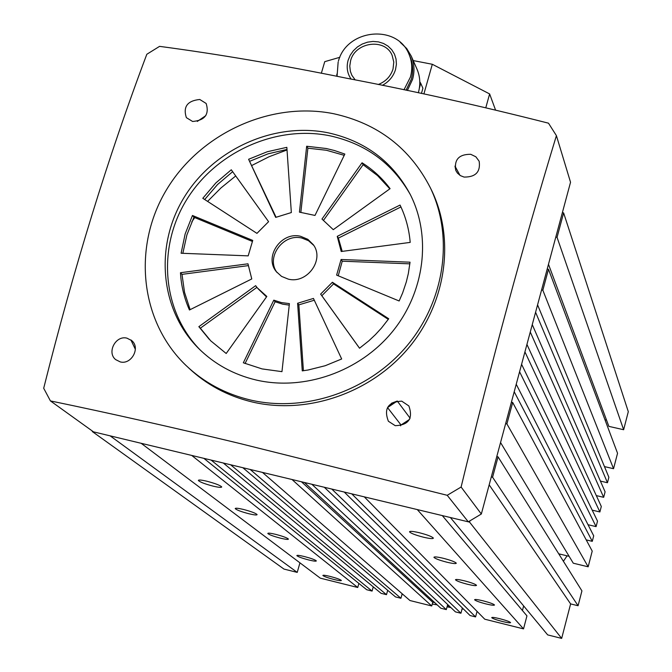 <?xml version="1.0" encoding="UTF-8"?>
<svg xmlns="http://www.w3.org/2000/svg" width="672" height="672" viewBox="0 0 672 672"><rect width="100%" height="100%" fill="white"/><g stroke="black" fill="none" stroke-linecap="round" stroke-linejoin="round"><path stroke-width="1.01" d="M446.947 562.22C452.869 563.606 455.986 563.934 456.296 563.195C455.162 561.893 450.811 560.255 443.251 558.272C437.304 556.886 434.196 556.567 433.927 557.315C435.095 558.625 439.429 560.263 446.947 562.22M467.62 584.304C473.231 585.631 476.204 585.967 476.524 585.329C475.499 584.17 471.433 582.658 464.344 580.801C458.707 579.474 455.75 579.138 455.456 579.785C456.515 580.952 460.564 582.456 467.62 584.304M423.536 537.222C429.794 538.667 433.079 538.969 433.373 538.112C432.113 536.634 427.426 534.836 419.328 532.728C413.045 531.275 409.777 530.981 409.517 531.838C410.819 533.333 415.489 535.122 423.536 537.222M485.999 603.935C491.341 605.212 494.172 605.564 494.508 604.993C493.567 603.96 489.762 602.566 483.076 600.818C477.725 599.542 474.894 599.189 474.592 599.76C475.558 600.802 479.363 602.196 485.999 603.935M280.61 538.205C285.709 539.414 288.305 539.7 288.422 539.07C287.112 537.818 282.836 536.239 275.596 534.332C270.488 533.123 267.893 532.837 267.809 533.484C269.153 534.736 273.42 536.315 280.61 538.205M308.818 559.986C313.681 561.154 316.193 561.456 316.336 560.893C315.143 559.776 311.144 558.323 304.332 556.525C299.46 555.366 296.965 555.064 296.839 555.626C298.057 556.752 302.056 558.205 308.818 559.986M213.217 486.167C218.837 487.469 221.659 487.704 221.693 486.881C220.038 485.268 215.074 483.386 206.808 481.211C201.172 479.909 198.358 479.674 198.366 480.505C200.063 482.126 205.01 484.008 213.217 486.167M248.968 513.769C254.31 515.029 257.023 515.29 257.099 514.567C255.629 513.156 251.034 511.434 243.314 509.41C237.964 508.15 235.259 507.889 235.217 508.62C236.72 510.04 241.307 511.753 248.968 513.769M502.454 621.508C507.545 622.734 510.258 623.095 510.594 622.591C509.729 621.667 506.142 620.374 499.834 618.71C494.726 617.484 492.022 617.131 491.719 617.635C492.601 618.568 496.18 619.861 502.454 621.508M334.118 579.524C338.78 580.65 341.191 580.961 341.359 580.465C340.276 579.457 336.512 578.113 330.086 576.408C325.424 575.291 323.014 574.98 322.871 575.484C323.98 576.492 327.726 577.836 334.118 579.524M562.363 212.646L563.623 212.906L628.303 411.684L623.633 429.727L608.874 426.376L548.478 264.281M606.539 420.126L604.968 419.765M547.21 268.993L548.478 269.262L617.543 453.264L613.544 468.703L604.464 466.603M537.566 304.853L608.874 477.263L607.463 482.731L600.407 481.085M532.258 324.601L605.094 491.845L603.674 497.322L596.324 495.6M526.932 344.417L601.306 506.47L599.886 511.963L592.2 510.149M521.581 364.3L597.517 521.128L596.089 526.63L588.034 524.714M516.222 384.241L593.704 535.819L592.276 541.338L586.219 539.885M511.4 402.184L512.677 402.478L592.217 551.107L588.16 566.798L573.275 563.203L500.548 442.537M569.134 556.324L558.726 553.812M496.776 456.565L498.053 456.868L581.927 590.881L578.08 605.741L570.612 603.91L561.666 638.4L547.68 634.906L450.374 517.524L469.577 522.136L469.921 520.85M523.656 605.926L522.438 610.529M442.285 515.584L526.949 615.871L523.53 628.883L484.764 619.206L364.274 496.852L417.278 509.578L523.53 628.883M477.061 611.377L475.583 616.913L470.081 615.535L344.24 492.047L351.742 493.844L475.583 616.913M462.353 607.95L460.925 613.25L455.44 611.881L324.282 487.25L331.758 489.048L460.925 613.25M447.686 604.514L446.309 609.605L440.84 608.236L304.416 482.488L311.858 484.268L446.309 609.605M434.675 602.557L432.743 602.263L431.743 605.968L409.97 600.533L262.458 472.408L292.034 479.514L431.743 605.968M402.158 593.754L400.924 598.273L395.506 596.921L242.836 467.704L250.186 469.468L400.924 598.273M387.685 590.31L386.492 594.67L381.083 593.326L223.297 463.016L230.614 464.772L386.492 594.67M373.262 586.858L372.095 591.083L366.71 589.73L203.843 458.338L211.134 460.093L372.095 591.083M358.882 583.414L357.748 587.496L320.284 578.147L141.154 443.293L191.722 455.431L357.748 587.496M299.939 562.834L297.234 572.393L283.987 569.083L92.308 431.567L92.45 431.105M297.234 572.393L110.116 435.842L92.308 431.567M498.053 456.868L492.576 477.229L491.299 476.935M512.677 402.478L506.906 423.914L505.63 423.629M548.478 269.262L542.842 290.22L541.573 289.951M563.623 212.906L557.054 237.342L555.794 237.073M191.772 221.903L194.72 217.577M207.589 201.39L220.979 187.933L235.721 175.955M251.924 165.43L269.077 156.736L287.028 149.948M623.633 429.727L557.054 237.342M613.544 468.703L542.842 290.22M607.463 482.731L535.576 312.253M603.674 497.322L530.267 332.027M599.886 511.963L524.924 351.868M596.089 526.63L519.574 371.767M592.276 541.338L514.206 391.742M588.16 566.798L506.906 423.914M578.08 605.741L492.576 477.229M570.612 603.91L489.174 484.831M561.666 638.4L469.577 522.136M432.743 602.263L301.442 481.774M447.065 606.824L450.912 607.58M462.076 608.975L463.487 609.067M563.396 561.28L567.084 555.828M402.032 594.233L403.511 594.922M432.264 604.036L437.178 604.859M447.3 605.934L449.299 606.052M559.482 555.013L560.146 554.156M328.146 132.804C274.008 121.783 213.436 149.15 184.036 197.543C154.476 245.826 159.936 309.599 198.349 348.18C214.292 364.022 233.57 374.648 256.208 380.033C304.139 391.129 359.369 371.801 392.07 332.102C424.78 292.396 431.743 236.502 410.13 194.216C392.423 161.465 365.089 140.994 328.146 132.804M410.298 194.544C392.456 163.262 365.652 143.682 329.893 135.794C275.999 124.799 215.695 152.006 186.379 200.155C156.912 248.195 162.254 311.699 200.416 350.204M455.801 170.47C453.995 159.625 458.968 154.232 470.728 154.3L475.868 156.794L479.161 161.255C480.665 171.898 475.642 177.173 464.066 177.072L460.362 175.61L457.414 173.082L455.801 170.47L454.978 166.093L459.992 175.375M409.567 419.37L401.033 424.99L387.542 407.602L391.65 403.175L397.27 401.024L410.13 418.219M401.033 424.99L400.588 425.838M395.237 425.687L388.374 421.243C383.603 408.61 388.055 401.915 401.738 401.15L408.887 405.964C413.246 418.538 408.694 425.116 395.237 425.687M120.271 361.914L115.685 359.629C106.562 352.523 115.668 335.068 126.966 338.159L131.83 340.67C140.7 347.978 131.3 364.946 120.271 361.914M192.62 121.481L186.362 117.65C182.893 106.789 187.362 100.733 199.769 99.481L206.161 103.471C209.462 114.374 204.952 120.38 192.62 121.481M188.303 367.592L188.37 367.66C206.279 384.628 227.648 396.094 252.479 402.041C307.205 414.842 370.364 393.254 408.299 348.289C446.233 303.307 455.272 239.618 431.785 190.705L430.559 188.202M250.396 400C305.315 412.835 368.71 391.163 406.795 346.03C444.881 300.88 453.961 236.964 430.399 187.883C410.08 148.193 377.849 123.472 333.698 113.728C270.446 100.985 199.87 133.451 166.211 190.252C132.342 246.926 139.952 321.443 186.068 365.509C204.036 382.536 225.481 394.027 250.396 400M481.328 514.021L468.292 521.825L447.216 495.298L240.887 443.755C173.527 427.543 110.04 413.263 50.425 400.915L43.697 388.256C73.786 268.178 108.158 156.853 146.815 54.272L159.575 46.36C218.198 54.172 280.711 64.823 347.122 78.322C412.591 90.745 479.716 105.706 548.495 123.186L556.408 135.635C523.253 244.49 491.492 361.628 461.11 487.04L481.328 514.021L570.536 182.246L556.408 135.635M447.216 495.298L461.11 487.04M281.963 371.65L262.105 368.92L243.331 362.796L273.79 300.157L281.4 302.576L289.414 303.618L281.963 371.65M289.254 305.13L282.694 304.164L275.108 301.753L273.79 300.157M288.221 279.107L281.543 276.385L276.293 271.614C263.71 256.78 281.408 231.21 300.661 236.317L307.843 239.324L313.312 244.7C324.786 259.736 307.012 284.18 288.221 279.107M277.108 272.597C265.44 257.603 283.088 233.083 301.904 238.064L308.532 240.719L313.774 245.406M409.861 263.844L342.241 261.198L341.09 259.493L336.613 275.117L399.143 300.98L402.629 292.942L406.316 281.929L408.341 273.521L410.038 262.189L341.09 259.493M342.241 261.198L338.243 275.789M400.94 206.942L338.394 238.106L337.243 236.351L341.216 251.504L410.197 242.399C409.08 229.186 405.695 216.745 400.05 205.061L337.243 236.351M338.394 238.106L342.191 251.37M297.604 303.265L302.266 370.877L308.062 370.012L325.198 365.728L341.67 358.982L313.454 298.435L297.604 303.265L298.855 304.861L314.286 300.224M303.408 370.726L298.855 304.861M333.564 283.903L332.396 282.257L320.636 294.101L321.829 295.714L333.564 283.903L388.29 319.368M320.636 294.101L359.528 348.222L368.869 340.796L375.379 334.664L381.436 328.104L388.727 318.755L332.396 282.257M359.554 348.205L321.829 295.714M275.68 217.392L291.346 212.545L286.843 147.336L267.296 151.729L248.598 159.281L275.68 217.392M276.058 217.207L248.598 159.281M249.95 161.196L268.061 153.829L286.986 149.436M256.948 233.369L268.59 221.684L231.286 169.781L215.872 182.91L202.801 198.29L256.948 233.369M204.691 199.517L217.552 184.514L232.655 171.688M321.972 219.047L333.27 229.664L390.096 188.656C382.368 178.315 373.019 169.688 362.048 162.784L321.972 219.047M323.635 220.164L363.132 164.707L362.048 162.784M363.132 164.707L377.563 175.61L389.836 188.84M299.443 212.142L314.992 215.435L344.845 154.064L334.328 150.486L326.197 148.504L306.667 146.244L299.443 212.142M300.871 212.218L307.885 148.193L306.667 146.244M307.885 148.193L326.441 150.268L344.232 155.333M210.739 340.838L226.195 353.497L266.826 296.453L257.326 287.885L255.646 285.676L198.853 326.668L200.348 328.188L256.914 287.372M266.507 296.915L257.922 288.599M210.655 340.754L200.348 328.188M209.185 339.259L198.853 326.668M245.07 363.527L275.108 301.753M192.452 215.477L185.144 233.974L181.104 253.243L248.178 255.864L252.739 240.416L192.452 215.477L193.948 217.249L252.269 241.391M182.834 253.31L186.9 234.914L193.948 217.249M180.466 272.723C181.213 285.768 184.212 298.192 189.454 309.994L251.765 278.947L247.976 263.81L180.466 272.723L181.994 274.369L248.136 265.642M190.134 309.658L184.556 292.412L181.994 274.369M50.425 400.915L93.492 431.852L468.292 521.825M135.358 349.306L130.889 339.931L131.813 340.654M387.542 407.602L397.27 401.024M205.825 115.634L197.299 121.422M413.221 60.581L432.314 64.277L423.889 93.971M432.314 64.277L489.628 93.937L495.524 109.99M489.628 93.937L485.806 107.705M339.847 57.296L324.744 61.664L321.334 73.29M378.235 84.529C385.736 81.556 390.659 76.398 393.028 69.031L393.792 62.059L392.146 55.406C385.283 37.892 355.135 41.832 350.599 60.757L349.776 66.074L350.364 71.316L351.834 75.239L355.194 79.918M406.064 90.224L411.323 79.145C413.482 71.299 413.045 63.781 410.029 56.591L409.811 56.087M407.375 90.502L412.574 79.388C414.792 71.291 414.355 63.521 411.247 56.095L406.694 48.51L400.26 42.353M418.32 92.786L418.438 92.392C420.613 84.412 420.176 76.751 417.11 69.426L416.892 68.914M419.378 88.124L420.739 83.328L419.798 81.816M420.739 83.328L422.915 88.242L421.436 93.45M336.84 74.096L336.857 76.306M403.981 89.796L410.407 77.104C412.566 69.241 412.129 61.706 409.105 54.499C397.354 23.772 346.811 28.946 338.428 61.102M382.36 85.361C389.004 81.724 393.397 76.44 395.531 69.518L396.404 64.26L396.043 59.044L394.464 54.121L391.751 49.745L388.038 46.133L383.519 43.47L378.412 41.874L372.977 41.437L367.492 42.176L362.225 44.041L357.428 46.948L353.354 50.761L350.196 55.272L348.121 60.27C346.256 67.15 347.248 73.424 351.086 79.103M200.222 350.011L198.349 348.18M431.785 190.705L430.399 187.883M410.029 56.591L409.105 54.499M411.247 56.095L417.11 69.426M338.15 62.051L337.058 76.348"/></g></svg>
